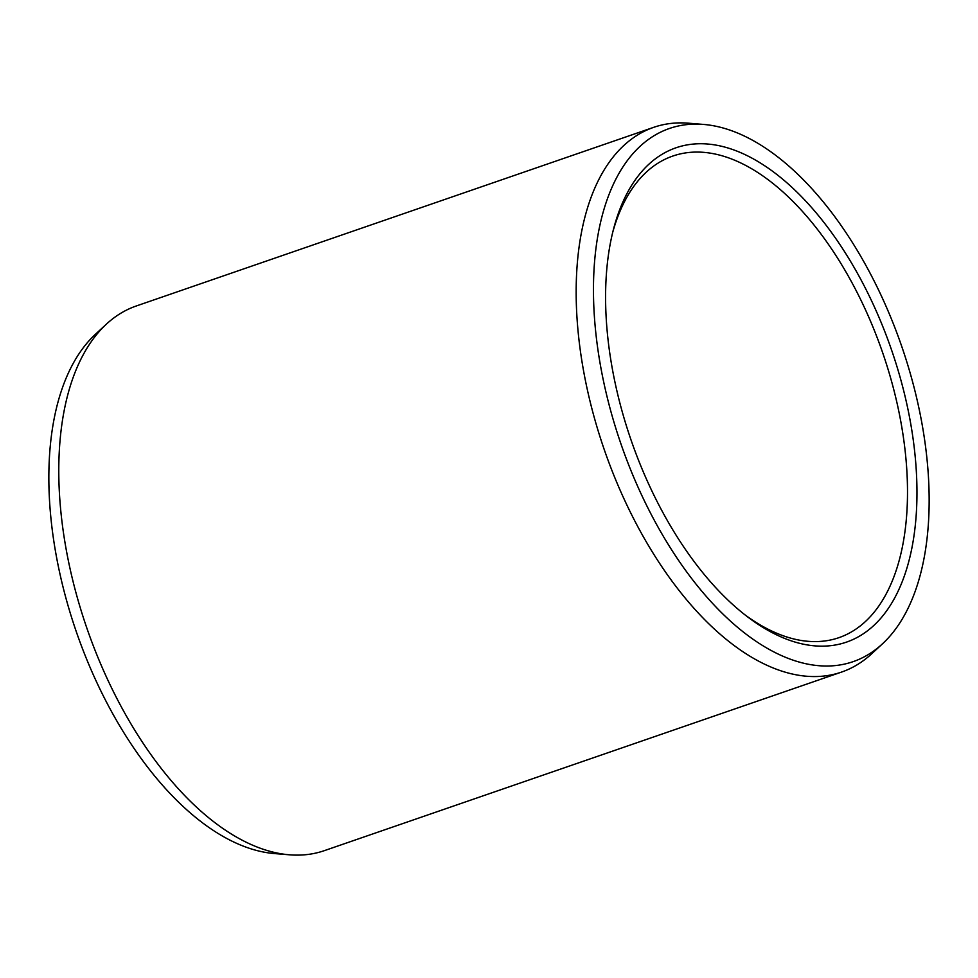<?xml version="1.0" encoding="UTF-8"?>
<svg xmlns="http://www.w3.org/2000/svg" width="978" height="978" viewBox="0 0 978 978"><rect width="100%" height="100%" fill="white"/><g stroke="black" fill="none" stroke-linecap="round" stroke-linejoin="round"><path stroke-width="1.47" d="M612.79 232.067A254.72 134.23 -109 0 1 672.717 156.089A254.72 134.23 -109 0 1 900.811 421.542A254.72 134.23 71 0 1 838.99 637.644A254.72 134.23 71 0 1 744.943 614.82M612.485 369.647A261.505 137.8 71 0 0 747.498 616.8A261.505 137.8 71 0 0 910.115 420.32A261.505 137.8 -109 0 0 763.085 164.72A261.505 137.8 -109 0 0 613.573 228.938A261.505 137.8 -109 0 0 612.485 369.647M703.353 124.414A281.945 148.57 -109 0 0 600.859 367.667A281.945 148.57 71 0 0 882.633 643.671A281.945 148.57 71 0 0 921.741 422.3A281.945 148.57 -109 0 0 703.353 124.414L688.463 123.191A288.107 151.822 -109 0 0 653.659 127.348A288.107 151.822 -109 0 0 583.732 371.762A288.107 151.822 71 0 0 841.716 672.02A288.107 151.822 71 0 0 871.667 653.805L882.633 643.671M106.333 324.195L95.367 334.329A281.945 148.57 -109 0 0 56.259 555.7A281.945 148.57 71 0 0 274.647 853.586L289.537 854.809A288.107 151.822 71 0 1 66.357 550.394A288.107 151.822 -109 0 1 106.333 324.195A288.107 151.822 -109 0 1 136.284 305.98L653.659 127.348M289.537 854.809A288.107 151.822 71 0 0 324.341 850.652L841.716 672.02"/></g></svg>
